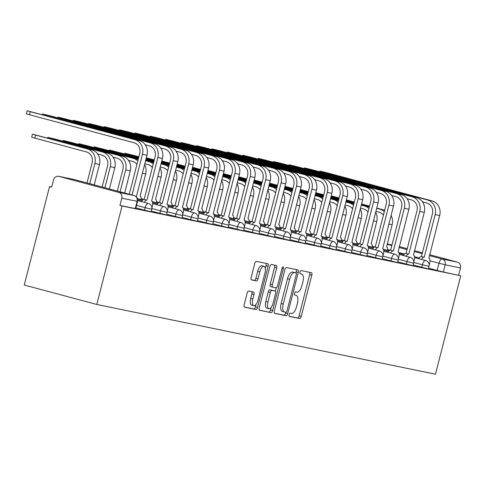 <?xml version="1.0" encoding="UTF-8"?>
<svg xmlns="http://www.w3.org/2000/svg" width="485" height="485" viewBox="0 0 485 485"><rect width="100%" height="100%" fill="white"/><g stroke="black" fill="none" stroke-linecap="round" stroke-linejoin="round"><path stroke-width="0.73" d="M289.09 314.656A1.655 0.691 105 0 0 289.345 316.39A1.655 0.691 105 0 0 289.357 316.396L299.657 318.518A2.364 0.988 105 0 0 301.215 316.426L311.8 275.207A2.364 0.988 105 0 0 311.443 272.722L301.118 270.594A1.655 0.691 105 0 0 300.027 272.061A1.655 0.691 105 0 0 300.282 273.801A1.655 0.691 105 0 0 300.294 273.801L301.628 274.073A7.566 3.165 105 0 1 301.706 274.092A7.566 3.165 105 0 1 302.846 282.046L301.967 285.477A7.566 3.165 105 0 1 296.984 292.17L295.65 291.891A1.655 0.691 105 0 0 294.559 293.358A1.655 0.691 105 0 0 294.813 295.092A1.655 0.691 105 0 0 294.825 295.098L296.159 295.371A7.566 3.165 105 0 1 296.238 295.389A7.566 3.165 105 0 1 297.384 303.343L296.499 306.775A7.566 3.165 105 0 1 291.515 313.468L290.182 313.189A1.655 0.691 105 0 0 289.09 314.656M248.702 291.024A2.364 0.988 105 0 0 247.144 293.116L244.173 304.677A2.364 0.988 105 0 0 244.531 307.163A2.364 0.988 105 0 0 244.555 307.169L255.995 309.527A2.364 0.988 105 0 0 257.553 307.435L268.132 266.21A2.364 0.988 105 0 0 267.775 263.731A2.364 0.988 105 0 0 267.75 263.725L256.316 261.366A2.364 0.988 105 0 0 254.758 263.458L251.169 277.426A2.364 0.988 105 0 0 251.527 279.912A2.364 0.988 105 0 0 251.551 279.918L256.45 280.924A2.364 0.988 105 0 0 258.008 278.833L259.784 271.909A6.323 2.643 105 0 1 264.01 266.332A6.323 2.643 105 0 1 264.968 272.976L258.002 300.112A6.323 2.643 105 0 1 253.77 305.689A6.323 2.643 105 0 1 252.818 299.045L253.976 294.522A2.364 0.988 105 0 0 253.619 292.037A2.364 0.988 105 0 0 253.594 292.031L248.702 291.024M96.776 304.453L122.05 205.998L460.75 275.753L435.469 374.208L96.776 304.453L24.25 285.034L49.531 186.586L51.677 187.028M274.316 310.885A2.364 0.988 105 0 0 274.674 313.371A2.364 0.988 105 0 0 274.698 313.377L286.138 315.735A2.364 0.988 105 0 0 287.696 313.643L298.275 272.424A2.364 0.988 105 0 0 297.917 269.939L286.459 267.575A2.364 0.988 105 0 0 284.901 269.666L274.316 310.885M271.066 312.631L259.627 310.273A2.364 0.988 105 0 1 259.602 310.267A2.364 0.988 105 0 1 259.245 307.781L269.83 266.562A2.364 0.988 105 0 1 271.388 264.47L276.28 265.483A2.364 0.988 105 0 1 276.304 265.489A2.364 0.988 105 0 1 276.662 267.969L272.37 284.689A2.364 0.988 105 0 0 272.728 287.168A2.364 0.988 105 0 0 272.752 287.175L276.001 287.847A2.364 0.988 105 0 0 277.559 285.756L282.027 268.35A1.655 0.691 105 0 1 283.131 266.889A1.655 0.691 105 0 1 283.379 268.629L272.625 310.539A2.364 0.988 105 0 1 271.066 312.631L259.348 310.085M122.05 205.998L119.941 205.428L121.796 198.201A4.82 4.377 -78.4 0 0 118.764 192.399L58.927 176.382A4.82 4.377 -78.4 0 0 58.703 176.328A4.82 4.377 -78.4 0 0 53.502 179.917L51.64 187.149L49.531 186.586M460.75 275.753L443.332 272.036L428.552 268.205M429.407 255.595L442.156 259.008L457.464 262.161L429.631 254.71M422.411 252.776L414.457 250.648M407.23 248.714L399.282 246.586M457.464 262.161A4.82 4.377 101.6 0 1 460.495 267.956L445.188 264.804L429.983 260.857M458.634 275.189L460.495 267.956M144.445 210.217L145.106 207.653L151.744 209.253L151.09 211.824L135.867 207.919M159.85 213.388L160.511 210.823L167.149 212.43L166.488 214.994L151.272 211.096M175.255 216.565L175.91 213.994L182.554 215.601L181.893 218.165L166.676 214.267M190.66 219.735L191.314 217.171L197.959 218.771L197.298 221.342L182.081 217.438M206.064 222.906L206.719 220.342L213.364 221.948L212.703 224.513L197.486 220.614M221.469 226.083L222.124 223.512L228.768 225.119L228.108 227.683L212.891 223.785M236.868 229.253L237.529 226.689L244.173 228.289L243.512 230.86L228.296 226.956M252.273 232.424L252.934 229.86L259.578 231.466L258.917 234.031L243.7 230.132M267.678 235.601L268.338 233.03L274.983 234.637L274.322 237.201L259.105 233.303M283.082 238.772L283.743 236.207L290.382 237.808L289.727 240.378L274.51 236.474M298.487 241.942L299.148 239.378L305.786 240.984L305.132 243.549L289.915 239.651M313.892 245.119L314.553 242.548L321.191 244.155L320.536 246.719L305.32 242.821M329.297 248.29L329.958 245.725L336.596 247.326L335.941 249.896L320.718 245.992M344.702 251.46L345.362 248.896L352.001 250.502L351.34 253.067L336.123 249.169M360.106 254.637L360.761 252.067L367.406 253.673L366.745 256.238L351.528 252.339M375.511 257.808L376.166 255.243L382.81 256.844L382.15 259.414L366.933 255.51M390.916 260.978L391.571 258.414L398.215 260.021L397.554 262.585L382.338 258.687M406.315 264.155L406.976 261.585L413.62 263.191L412.959 265.756L397.742 261.858M421.72 267.326L422.38 264.762L429.025 266.362L428.364 268.933L413.147 265.028M119.941 205.428L135.685 208.647L137.54 201.414L121.796 198.201M289.133 316.22L297.541 317.954A2.364 0.988 105 0 0 299.099 315.862L309.685 274.643A2.364 0.988 105 0 0 309.588 272.34M295.898 272.891L296.165 271.855A2.364 0.988 105 0 0 296.062 269.557M274.419 313.189L284.022 315.165A2.364 0.988 105 0 0 285.58 313.074L285.786 312.285M285.895 312.31A1.655 0.691 105 0 0 286.987 310.843L296.274 274.662A1.655 0.691 105 0 0 296.026 272.922A1.655 0.691 105 0 0 296.008 272.922L294.601 272.631A7.566 3.165 105 0 0 289.618 279.318L283.27 304.053A7.566 3.165 105 0 0 284.416 312A7.566 3.165 105 0 0 284.489 312.019L285.895 312.31M293.928 272.364A1.655 0.691 105 0 0 293.91 272.358A1.655 0.691 105 0 0 293.892 272.352L296.008 272.922M284.337 311.976L282.373 311.449A7.566 3.165 105 0 1 282.3 311.431A7.566 3.165 105 0 1 281.154 303.483L287.502 278.754A7.566 3.165 105 0 1 292.485 272.061L293.892 272.352M272.703 287.162L270.636 286.611A2.364 0.988 105 0 1 270.612 286.605A2.364 0.988 105 0 1 270.254 284.119L274.546 267.405A2.364 0.988 105 0 0 274.449 265.101M276.189 287.841L275.347 291.127M271.182 307.338L270.509 309.97L272.625 310.539M267.92 302.034A6.323 2.643 105 0 0 268.872 308.678A6.323 2.643 105 0 0 273.103 303.101L275.559 293.54A2.364 0.988 105 0 0 275.201 291.055A2.364 0.988 105 0 0 275.177 291.055L271.927 290.382A2.364 0.988 105 0 0 270.369 292.473L267.92 302.034L265.804 301.47A6.323 2.643 105 0 0 266.762 308.114L268.872 308.678M273.11 290.497A2.364 0.988 105 0 0 273.085 290.491A2.364 0.988 105 0 0 273.061 290.485L275.177 291.055M265.804 301.47L268.26 291.909A2.364 0.988 105 0 1 269.818 289.818L273.061 290.485M268.951 312.061A2.364 0.988 105 0 0 270.509 309.97M253.77 305.689L251.66 305.126A6.323 2.643 105 0 1 250.703 298.481L251.86 293.958A2.364 0.988 105 0 0 251.763 291.655M264.01 266.332L261.9 265.762A6.323 2.643 105 0 0 257.668 271.339L259.784 271.909M251.272 279.73L254.334 280.36A2.364 0.988 105 0 0 255.892 278.269L257.668 271.339M265.307 268.411L266.022 265.647A2.364 0.988 105 0 0 265.919 263.349M244.276 306.981L253.879 308.957A2.364 0.988 105 0 0 255.437 306.866L256.08 304.35M339.161 197.989L331.207 195.867M387.661 250.357A4.82 2.013 105 0 0 386.636 246.962A4.82 2.013 105 0 0 386.587 246.95L392.129 224.755A12.167 11.052 -78.4 0 0 391.062 215.437M375.893 211.339L379.155 212.212A9.033 8.209 101.6 0 1 383.411 215.164M384.69 210.175A12.167 11.052 -78.4 0 0 384.478 210.114L376.736 208.047M369.515 206.113L361.561 203.985M354.341 202.051L346.387 199.923M384.314 211.636A12.167 11.052 -78.4 0 0 379.931 209.18L376.669 208.308M369.449 206.374L361.495 204.246M354.268 202.312L346.32 200.184M339.094 198.25L331.14 196.122M429.176 265.198L429.649 263.343A4.82 2.013 105 0 0 428.922 258.281A4.82 2.013 105 0 0 428.873 258.269L439.689 215.546A12.167 11.052 -78.4 0 0 432.032 200.905L327.478 172.921L319.839 171.072L322.937 171.981L322.774 172.612M418.876 258.711A4.82 2.013 -75 0 1 421.289 256.541L424.181 257.305L435.148 214.612A12.167 11.052 -78.4 0 0 427.491 199.972L322.937 171.981M422.477 201.869L426.715 203.003A9.033 8.209 101.6 0 1 432.396 213.873L421.435 256.571M424.181 257.305L424.036 257.274A4.82 2.013 105 0 0 421.629 259.445M323.756 194.812L315.802 192.69M372.256 247.18A4.82 2.013 105 0 0 371.231 243.791A4.82 2.013 105 0 0 371.183 243.779L376.724 221.584A12.167 11.052 -78.4 0 0 375.657 212.266M360.488 208.168L363.75 209.041A9.033 8.209 101.6 0 1 368.006 211.993M369.285 207.004A12.167 11.052 -78.4 0 0 369.073 206.943L361.331 204.87M354.111 202.942L346.157 200.808M338.936 198.874L330.982 196.746M368.909 208.459A12.167 11.052 -78.4 0 0 364.526 206.01L361.264 205.137M354.044 203.203L346.09 201.075M338.87 199.141L330.916 197.013M323.689 195.079L315.741 192.951M308.351 191.642L300.397 189.52M356.851 244.01A4.82 2.013 105 0 0 355.826 240.615A4.82 2.013 105 0 0 355.778 240.608L361.319 218.414A12.167 11.052 -78.4 0 0 360.252 209.09M345.084 204.997L348.345 205.87A9.033 8.209 101.6 0 1 352.601 208.817M353.88 203.833A12.167 11.052 -78.4 0 0 353.668 203.773L345.926 201.699M338.706 199.765L330.752 197.637M323.531 195.704L315.577 193.576M353.504 205.288A12.167 11.052 -78.4 0 0 349.127 202.833L345.86 201.96M338.639 200.026L330.685 197.898M323.465 195.964L315.511 193.836M308.284 191.902L300.336 189.774M413.772 262.027L414.245 260.172A4.82 2.013 105 0 0 413.517 255.11A4.82 2.013 105 0 0 413.469 255.098L424.284 212.375A12.167 11.052 -78.4 0 0 416.633 197.734L312.073 169.744L304.435 167.901L307.532 168.81L307.369 169.435M403.471 255.54A4.82 2.013 -75 0 1 405.884 253.364L408.776 254.134L419.743 211.436A12.167 11.052 -78.4 0 0 412.086 196.795L307.532 168.81M407.073 198.698L411.31 199.832A9.033 8.209 101.6 0 1 416.991 210.702L406.03 253.394M408.776 254.134L408.631 254.104A4.82 2.013 105 0 0 406.224 256.274M398.367 258.851L398.84 256.995A4.82 2.013 105 0 0 398.112 251.933A4.82 2.013 105 0 0 398.064 251.927L408.879 209.199A12.167 11.052 -78.4 0 0 401.228 194.558L296.668 166.573L289.03 164.73L292.128 165.64L291.964 166.264M388.073 252.364A4.82 2.013 -75 0 1 390.48 250.193L393.377 250.957L404.338 208.265A12.167 11.052 -78.4 0 0 396.682 193.624L292.128 165.64M391.668 195.522L395.905 196.655A9.033 8.209 101.6 0 1 401.586 207.531L390.625 250.224M393.377 250.957L393.226 250.927A4.82 2.013 105 0 0 390.819 253.103M292.952 188.471L284.998 186.349M341.446 240.839A4.82 2.013 105 0 0 340.421 237.444A4.82 2.013 105 0 0 340.373 237.432L345.914 215.237A12.167 11.052 -78.4 0 0 344.847 205.919M329.679 201.821L332.94 202.694A9.033 8.209 101.6 0 1 337.196 205.646M338.475 200.657A12.167 11.052 -78.4 0 0 338.263 200.596L330.527 198.529M323.301 196.595L315.347 194.467M308.127 192.533L300.173 190.405M338.1 202.118A12.167 11.052 -78.4 0 0 333.722 199.662L330.455 198.789M323.234 196.855L315.28 194.727M308.06 192.794L300.106 190.666M292.879 188.732L284.931 186.604M277.547 185.294L269.593 183.172M326.041 237.662A4.82 2.013 105 0 0 325.017 234.273A4.82 2.013 105 0 0 324.968 234.261L330.509 212.066A12.167 11.052 -78.4 0 0 329.442 202.748M314.274 198.65L317.536 199.523A9.033 8.209 101.6 0 1 321.791 202.475M323.071 197.486A12.167 11.052 -78.4 0 0 322.858 197.425L315.123 195.358M307.896 193.424L299.942 191.29M292.722 189.362L284.768 187.228M322.701 198.941A12.167 11.052 -78.4 0 0 318.318 196.492L315.056 195.619M307.829 193.685L299.875 191.557M292.655 189.623L284.701 187.495M277.481 185.561L269.527 183.433M262.142 182.124L254.188 180.002M310.636 234.491A4.82 2.013 105 0 0 309.612 231.096A4.82 2.013 105 0 0 309.563 231.09L315.104 208.896A12.167 11.052 -78.4 0 0 314.037 199.571M298.869 195.479L302.131 196.352A9.033 8.209 101.6 0 1 306.387 199.299M307.666 194.315A12.167 11.052 -78.4 0 0 307.454 194.255L299.718 192.181M292.491 190.247L284.537 188.119M277.317 186.185L269.363 184.058M307.296 195.77A12.167 11.052 -78.4 0 0 302.913 193.315L299.651 192.442M292.425 190.508L284.471 188.38M277.25 186.446L269.296 184.318M262.076 182.384L254.122 180.256M382.962 255.68L383.435 253.825A4.82 2.013 105 0 0 382.707 248.763A4.82 2.013 105 0 0 382.659 248.75L393.474 206.028A12.167 11.052 -78.4 0 0 385.824 191.387L281.264 163.403L273.625 161.553L276.723 162.463L276.559 163.093M372.668 249.193A4.82 2.013 -75 0 1 375.075 247.023L377.973 247.786L388.934 205.094A12.167 11.052 -78.4 0 0 381.283 190.453L276.723 162.463M376.263 192.351L380.501 193.485A9.033 8.209 101.6 0 1 386.181 204.355L375.22 247.053M377.973 247.786L377.821 247.756A4.82 2.013 105 0 0 375.414 249.927M367.557 252.509L368.036 250.654A4.82 2.013 105 0 0 367.303 245.592A4.82 2.013 105 0 0 367.254 245.58L378.07 202.857A12.167 11.052 -78.4 0 0 370.419 188.216L265.859 160.226L258.22 158.383L261.318 159.292L261.154 159.917M357.263 246.022A4.82 2.013 -75 0 1 359.67 243.846L362.568 244.616L373.529 201.918A12.167 11.052 -78.4 0 0 365.878 187.277L261.318 159.292M360.864 189.18L365.096 190.314A9.033 8.209 101.6 0 1 370.782 201.184L359.815 243.876L356.887 243.07M362.568 244.616L362.416 244.585A4.82 2.013 105 0 0 360.009 246.756M352.152 249.332L352.631 247.477A4.82 2.013 105 0 0 351.898 242.421A4.82 2.013 105 0 0 351.855 242.409L362.665 199.681A12.167 11.052 -78.4 0 0 355.014 185.04L250.454 157.055L242.815 155.212L245.913 156.121L245.749 156.746M341.858 242.846A4.82 2.013 -75 0 1 344.265 240.675L347.163 241.439L358.124 198.747A12.167 11.052 -78.4 0 0 350.473 184.106L245.913 156.121M345.459 186.004L349.691 187.137A9.033 8.209 101.6 0 1 355.378 198.013L344.411 240.706M347.163 241.439L347.011 241.409A4.82 2.013 105 0 0 344.605 243.585M246.738 178.953L238.784 176.831M295.232 231.321A4.82 2.013 105 0 0 294.207 227.926A4.82 2.013 105 0 0 294.159 227.914L299.7 205.719A12.167 11.052 -78.4 0 0 298.633 196.401M283.464 192.302L286.726 193.175A9.033 8.209 101.6 0 1 290.982 196.128M292.261 191.138A12.167 11.052 -78.4 0 0 292.049 191.078L284.313 189.011M277.087 187.077L269.139 184.949M261.912 183.015L253.958 180.887M291.891 192.6A12.167 11.052 -78.4 0 0 287.508 190.144L284.246 189.271M277.02 187.337L269.066 185.209M261.845 183.275L253.891 181.147M246.671 179.214L238.717 177.086M336.748 246.162L337.227 244.307A4.82 2.013 105 0 0 336.493 239.244A4.82 2.013 105 0 0 336.451 239.232L347.26 196.51A12.167 11.052 -78.4 0 0 339.609 181.869L235.049 153.884L227.41 152.035L230.508 152.945L230.351 153.575M326.453 239.675A4.82 2.013 -75 0 1 328.86 237.504L331.758 238.268L342.719 195.576A12.167 11.052 -78.4 0 0 335.068 180.935L230.508 152.945M330.055 182.833L334.286 183.967A9.033 8.209 101.6 0 1 339.973 194.837L329.012 237.535M331.758 238.268L331.607 238.238A4.82 2.013 105 0 0 329.2 240.408M231.333 175.776L223.379 173.654M279.827 228.144A4.82 2.013 105 0 0 278.802 224.755A4.82 2.013 105 0 0 278.754 224.743L284.301 202.548A12.167 11.052 -78.4 0 0 283.228 193.23M268.06 189.132L271.321 190.005A9.033 8.209 101.6 0 1 275.577 192.957M276.862 187.968A12.167 11.052 -78.4 0 0 276.644 187.907L268.908 185.84M261.682 183.906L253.734 181.772M246.507 179.844L238.553 177.71M276.486 189.423A12.167 11.052 -78.4 0 0 272.103 186.974L268.842 186.101M261.615 184.167L253.667 182.039M246.441 180.105L238.487 177.977M231.266 176.043L223.312 173.915M321.343 242.991L321.822 241.136A4.82 2.013 105 0 0 321.094 236.074A4.82 2.013 105 0 0 321.046 236.062L331.855 193.339A12.167 11.052 -78.4 0 0 324.204 178.698L219.644 150.708L212.006 148.865L215.104 149.774L214.946 150.398M311.049 236.504A4.82 2.013 -75 0 1 313.455 234.328L316.353 235.098L327.314 192.399A12.167 11.052 -78.4 0 0 319.663 177.759L215.104 149.774M314.65 179.662L318.881 180.796A9.033 8.209 101.6 0 1 324.568 191.666L313.607 234.358L310.673 233.552M316.353 235.098L316.208 235.067A4.82 2.013 105 0 0 313.795 237.238M215.928 172.605L207.974 170.484M264.422 224.973A4.82 2.013 105 0 0 263.397 221.578A4.82 2.013 105 0 0 263.349 221.572L268.896 199.377A12.167 11.052 -78.4 0 0 267.823 190.053M252.655 185.961L255.922 186.834A9.033 8.209 101.6 0 1 260.172 189.78M261.457 184.797A12.167 11.052 -78.4 0 0 261.239 184.737L253.503 182.663M246.277 180.729L238.329 178.601M231.102 176.667L223.155 174.539M261.082 186.252A12.167 11.052 -78.4 0 0 256.698 183.803L253.437 182.924M246.21 180.996L238.262 178.862M231.036 176.928L223.082 174.8M215.861 172.866L207.907 170.738M305.938 239.814L306.417 237.959A4.82 2.013 105 0 0 305.689 232.903A4.82 2.013 105 0 0 305.641 232.891L316.45 190.162A12.167 11.052 -78.4 0 0 308.799 175.521L204.24 147.537L196.607 145.694L199.699 146.603L199.541 147.228M295.644 233.327A4.82 2.013 -75 0 1 298.051 231.157L300.949 231.921L311.91 189.229A12.167 11.052 -78.4 0 0 304.259 174.588L199.699 146.603M299.245 176.485L303.477 177.619A9.033 8.209 101.6 0 1 309.163 188.495L298.202 231.187M300.949 231.921L300.803 231.891A4.82 2.013 105 0 0 298.39 234.067M200.523 169.435L192.569 167.313M249.017 221.803A4.82 2.013 105 0 0 247.993 218.408A4.82 2.013 105 0 0 247.944 218.395L253.491 196.201A12.167 11.052 -78.4 0 0 252.418 186.883M237.256 182.784L240.518 183.657A9.033 8.209 101.6 0 1 244.767 186.61M246.053 181.62A12.167 11.052 -78.4 0 0 245.834 181.56L238.099 179.492M230.878 177.558L222.924 175.431M215.698 173.497L207.75 171.369M245.677 183.081A12.167 11.052 -78.4 0 0 241.294 180.626L238.032 179.753M230.805 177.819L222.857 175.691M215.631 173.757L207.677 171.629M200.457 169.695L192.503 167.567M290.533 236.644L291.012 234.788A4.82 2.013 105 0 0 290.285 229.726A4.82 2.013 105 0 0 290.236 229.714L301.052 186.992A12.167 11.052 -78.4 0 0 293.395 172.351L188.841 144.366L181.202 142.517L184.294 143.427L184.136 144.057M280.239 230.157A4.82 2.013 -75 0 1 282.646 227.986L285.544 228.75L296.505 186.058A12.167 11.052 -78.4 0 0 288.854 171.417L184.294 143.427M283.84 173.315L288.078 174.448A9.033 8.209 101.6 0 1 293.758 185.319L282.797 228.017M285.544 228.75L285.398 228.72A4.82 2.013 105 0 0 282.991 230.89M185.118 166.264L177.164 164.136M233.612 218.626A4.82 2.013 105 0 0 232.588 215.237A4.82 2.013 105 0 0 232.545 215.225L238.087 193.03A12.167 11.052 -78.4 0 0 237.013 183.712M221.851 179.614L225.113 180.487A9.033 8.209 101.6 0 1 229.369 183.439M230.648 178.45A12.167 11.052 -78.4 0 0 230.43 178.389L222.694 176.322M215.473 174.388L207.519 172.254M200.293 170.326L192.345 168.192M230.272 179.905A12.167 11.052 -78.4 0 0 225.889 177.455L222.627 176.582M215.407 174.648L207.453 172.521M200.226 170.587L192.278 168.459M185.052 166.525L177.098 164.397M169.714 163.087L161.76 160.965M218.208 215.455A4.82 2.013 105 0 0 217.189 212.06A4.82 2.013 105 0 0 217.141 212.054L222.682 189.859A12.167 11.052 -78.4 0 0 221.615 180.535M206.446 176.443L209.708 177.316A9.033 8.209 101.6 0 1 213.964 180.262M215.243 175.279A12.167 11.052 -78.4 0 0 215.031 175.218L207.289 173.145M200.069 171.211L192.115 169.083M184.888 167.149L176.94 165.021M214.867 176.734A12.167 11.052 -78.4 0 0 210.484 174.285L207.222 173.406M200.002 171.478L192.048 169.344M184.821 167.41L176.873 165.282M169.647 163.348L161.693 161.22M154.309 159.917L146.355 157.795M202.809 212.285A4.82 2.013 105 0 0 201.784 208.889A4.82 2.013 105 0 0 201.736 208.877L207.277 186.683A12.167 11.052 -78.4 0 0 206.21 177.364M191.041 173.266L194.303 174.139A9.033 8.209 101.6 0 1 198.559 177.092M199.838 172.102A12.167 11.052 -78.4 0 0 199.626 172.048L191.884 169.974M184.664 168.04L176.71 165.912M169.489 163.978L161.535 161.851M199.462 173.563A12.167 11.052 -78.4 0 0 195.079 171.108L191.817 170.235M184.597 168.301L176.643 166.173M169.417 164.239L161.469 162.111M154.242 160.177L146.294 158.049M138.904 156.746L124.881 153.187L127.979 154.097L127.816 154.727M187.404 209.108A4.82 2.013 105 0 0 186.379 205.719A4.82 2.013 105 0 0 186.331 205.707L191.872 183.512A12.167 11.052 -78.4 0 0 190.805 174.194M175.637 170.096L178.898 170.969A9.033 8.209 101.6 0 1 183.154 173.921M184.433 168.932A12.167 11.052 -78.4 0 0 184.221 168.871L176.479 166.804M169.259 164.87L161.305 162.742M154.084 160.808L146.13 158.674M184.058 170.387A12.167 11.052 -78.4 0 0 179.674 167.937L176.413 167.064M169.192 165.13L161.238 163.002M154.018 161.069L146.064 158.941M138.837 157.007L127.979 154.097M138.68 157.631L109.477 150.017L112.575 150.926L112.417 151.55M171.999 205.937A4.82 2.013 105 0 0 170.975 202.542A4.82 2.013 105 0 0 170.926 202.536L176.467 180.341A12.167 11.052 -78.4 0 0 175.4 171.017M160.232 166.925L163.493 167.798A9.033 8.209 101.6 0 1 167.749 170.744M169.029 165.761A12.167 11.052 -78.4 0 0 168.816 165.7L161.081 163.627M153.854 161.693L145.9 159.565M168.653 167.216A12.167 11.052 -78.4 0 0 164.276 164.767L161.008 163.888M153.787 161.96L145.833 159.826M138.613 157.898L112.575 150.926M138.449 158.522L101.711 148.689L94.078 146.846L97.17 147.755L97.012 148.38M156.594 202.766A4.82 2.013 105 0 0 155.57 199.371A4.82 2.013 105 0 0 155.521 199.359L161.062 177.164A12.167 11.052 -78.4 0 0 159.995 167.846M144.827 163.748L148.089 164.621A9.033 8.209 101.6 0 1 152.345 167.574M153.624 162.584A12.167 11.052 -78.4 0 0 153.412 162.53L145.676 160.456M153.254 164.045A12.167 11.052 -78.4 0 0 148.871 161.59L145.603 160.717M138.383 158.783L97.17 147.755M275.128 233.473L275.607 231.618A4.82 2.013 105 0 0 274.88 226.556A4.82 2.013 105 0 0 274.831 226.543L285.647 183.821A12.167 11.052 -78.4 0 0 277.99 169.18L173.436 141.19L165.797 139.347L168.889 140.256L168.731 140.88M264.834 226.986A4.82 2.013 -75 0 1 267.241 224.81L270.139 225.58L281.1 182.881A12.167 11.052 -78.4 0 0 273.449 168.24L168.889 140.256M268.435 170.144L272.673 171.278A9.033 8.209 101.6 0 1 278.354 182.148L267.393 224.84L264.464 224.034M270.139 225.58L269.993 225.549A4.82 2.013 105 0 0 267.587 227.72M259.73 230.296L260.202 228.441A4.82 2.013 105 0 0 259.475 223.385A4.82 2.013 105 0 0 259.426 223.373L270.242 180.644A12.167 11.052 -78.4 0 0 262.585 166.003L158.031 138.019L150.392 136.176L153.49 137.085L153.327 137.71M249.429 223.809A4.82 2.013 -75 0 1 251.842 221.639L254.734 222.403L265.701 179.711A12.167 11.052 -78.4 0 0 258.044 165.07L153.49 137.085M253.031 166.967L257.268 168.101A9.033 8.209 101.6 0 1 262.949 178.977L251.988 221.669M254.734 222.403L254.589 222.373A4.82 2.013 105 0 0 252.182 224.549M244.325 227.125L244.798 225.27A4.82 2.013 105 0 0 244.07 220.208A4.82 2.013 105 0 0 244.022 220.196L254.837 177.474A12.167 11.052 -78.4 0 0 247.186 162.833L142.626 134.848L134.988 132.999L138.086 133.908L137.922 134.539M234.025 220.639A4.82 2.013 -75 0 1 236.437 218.468L239.329 219.232L250.296 176.54A12.167 11.052 -78.4 0 0 242.639 161.899L138.086 133.908M237.626 163.797L241.863 164.93A9.033 8.209 101.6 0 1 247.544 175.8L236.583 218.499M239.329 219.232L239.184 219.202A4.82 2.013 105 0 0 236.777 221.372M228.92 223.955L229.393 222.1A4.82 2.013 105 0 0 228.665 217.037A4.82 2.013 105 0 0 228.617 217.025L239.432 174.303A12.167 11.052 -78.4 0 0 231.781 159.662L127.222 131.671L119.583 129.828L122.681 130.738L122.517 131.368M218.626 217.468A4.82 2.013 -75 0 1 221.033 215.291L223.931 216.061L234.892 173.363A12.167 11.052 -78.4 0 0 227.235 158.722L122.681 130.738M222.221 160.626L226.459 161.76A9.033 8.209 101.6 0 1 232.139 172.63L221.178 215.322L218.25 214.515M223.931 216.061L223.779 216.031A4.82 2.013 105 0 0 221.372 218.201M213.515 220.778L213.988 218.923A4.82 2.013 105 0 0 213.261 213.867A4.82 2.013 105 0 0 213.212 213.855L224.028 171.126A12.167 11.052 -78.4 0 0 216.377 156.485L111.817 128.501L104.178 126.658L107.276 127.567L107.112 128.192M203.221 214.291A4.82 2.013 -75 0 1 205.628 212.121L208.526 212.885L219.487 170.193A12.167 11.052 -78.4 0 0 211.83 155.552L107.276 127.567M206.816 157.449L211.054 158.583A9.033 8.209 101.6 0 1 216.734 169.459L205.773 212.151M208.526 212.885L208.374 212.854A4.82 2.013 105 0 0 205.967 215.031M198.11 217.607L198.589 215.752A4.82 2.013 105 0 0 197.856 210.69A4.82 2.013 105 0 0 197.807 210.678L208.623 167.956A12.167 11.052 -78.4 0 0 200.972 153.315L96.412 125.33L88.773 123.481L91.871 124.39L91.707 125.021M187.816 211.12A4.82 2.013 -75 0 1 190.223 208.95L193.121 209.714L204.082 167.022A12.167 11.052 -78.4 0 0 196.431 152.381L91.871 124.39M191.417 154.278L195.649 155.412A9.033 8.209 101.6 0 1 201.33 166.282L190.369 208.98M193.121 209.714L192.969 209.684A4.82 2.013 105 0 0 190.563 211.854M138.219 159.413A12.167 11.052 -78.4 0 0 138.007 159.353L86.312 145.518L78.673 143.669L81.765 144.578L81.607 145.209M141.19 199.59A4.82 2.013 105 0 0 140.165 196.201A4.82 2.013 105 0 0 140.117 196.189L145.658 173.994A12.167 11.052 -78.4 0 0 144.591 164.676M128.452 160.317L132.684 161.45A9.033 8.209 101.6 0 1 136.94 164.403M137.849 160.868A12.167 11.052 -78.4 0 0 133.466 158.419L81.765 144.578M182.706 214.437L183.185 212.582A4.82 2.013 105 0 0 182.451 207.519A4.82 2.013 105 0 0 182.402 207.507L193.218 164.785A12.167 11.052 -78.4 0 0 185.567 150.144L81.007 122.153L73.368 120.31L76.466 121.22L76.303 121.85M172.411 207.95A4.82 2.013 -75 0 1 174.818 205.773L177.716 206.543L188.677 163.845A12.167 11.052 -78.4 0 0 181.026 149.21L76.466 121.22M176.013 151.108L180.244 152.242A9.033 8.209 101.6 0 1 185.931 163.112L174.964 205.804L172.036 204.997M177.716 206.543L177.565 206.513A4.82 2.013 105 0 0 175.158 208.683M124.972 193.115A4.82 2.013 105 0 0 124.76 193.024A4.82 2.013 105 0 0 124.712 193.018L130.253 170.823A12.167 11.052 -78.4 0 0 122.602 156.182L70.907 142.341L63.268 140.498L66.36 141.408L66.203 142.032M120.086 191.805L125.712 169.883A12.167 11.052 -78.4 0 0 118.061 155.248L66.36 141.408M113.047 157.146L117.279 158.28A9.033 8.209 101.6 0 1 122.966 169.15L117.334 191.072M167.301 211.266L167.78 209.405A4.82 2.013 105 0 0 167.046 204.349A4.82 2.013 105 0 0 167.004 204.337L177.813 161.608A12.167 11.052 -78.4 0 0 170.162 146.973L65.602 118.983L57.964 117.14L61.061 118.049L60.898 118.673M157.007 204.773A4.82 2.013 -75 0 1 159.413 202.603L162.311 203.367L173.272 160.674A12.167 11.052 -78.4 0 0 165.621 146.033L61.061 118.049M160.608 147.931L164.839 149.065A9.033 8.209 101.6 0 1 170.526 159.941L159.559 202.633M162.311 203.367L162.16 203.336A4.82 2.013 105 0 0 159.753 205.513M109.386 188.944L114.848 167.646A12.167 11.052 -78.4 0 0 107.197 153.011L55.502 139.171L47.863 137.328L50.955 138.237L50.798 138.862M104.905 187.743L110.307 166.713A12.167 11.052 -78.4 0 0 102.656 152.072L50.955 138.237M97.643 153.975L101.874 155.109A9.033 8.209 101.6 0 1 107.561 165.979L102.159 187.01M151.896 208.089L152.375 206.234A4.82 2.013 105 0 0 151.647 201.172A4.82 2.013 105 0 0 151.599 201.16L162.408 158.437A12.167 11.052 -78.4 0 0 154.757 143.796L50.197 115.812L42.559 113.963L45.657 114.872L45.499 115.503M141.602 201.602A4.82 2.013 -75 0 1 144.009 199.432L146.906 200.196L157.867 157.504A12.167 11.052 -78.4 0 0 150.217 142.863L45.657 114.872M145.203 144.76L149.435 145.894A9.033 8.209 101.6 0 1 155.121 156.764L144.16 199.462M146.906 200.196L146.761 200.166A4.82 2.013 105 0 0 144.348 202.336M94.205 184.882L99.449 164.476A12.167 11.052 -78.4 0 0 91.792 149.835L32.459 134.151L35.557 135.06L34.774 138.098L31.677 137.182L32.459 134.151M89.731 183.682L94.902 163.542A12.167 11.052 -78.4 0 0 87.251 148.901L35.557 135.06M34.774 138.098L86.475 151.932A9.033 8.209 101.6 0 1 92.156 162.802L86.985 182.948M136.327 196.862L147.003 155.267A12.167 11.052 -78.4 0 0 139.353 140.626L27.16 110.792L30.252 111.702L29.476 114.733L26.378 113.823L27.16 110.792M29.476 114.733L134.03 142.723A9.033 8.209 101.6 0 1 139.716 153.593L129.271 194.267M132.023 195L142.463 154.327A12.167 11.052 -78.4 0 0 134.812 139.692L30.252 111.702M118.764 192.399L134.072 195.552L74.235 179.535L58.927 176.382M437.124 270.497L438.986 263.264A4.82 2.013 105 0 1 442.156 259.008A4.82 4.377 101.6 0 1 445.188 264.804L443.332 272.036M419.282 257.99L414.511 256.717M404.478 254.031L398.767 252.503M390.134 250.187L387.697 249.539M387.115 244.276L391.832 245.537M399.052 247.471L407.006 249.599M414.226 251.533L422.18 253.661M391.971 244.98L387.188 243.991L391.977 244.973M151.744 209.253A4.82 4.82 0 0 0 148.325 203.403A4.82 2.013 -75 0 0 148.277 203.391A4.82 2.013 -75 0 0 145.106 207.653L136.527 205.355M167.149 212.43A4.82 4.82 0 0 0 163.73 206.574A4.82 2.013 -75 0 0 163.681 206.561A4.82 2.013 -75 0 0 160.511 210.823L151.878 208.514M182.554 215.601A4.82 4.82 0 0 0 179.135 209.75A4.82 2.013 -75 0 0 179.086 209.738A4.82 2.013 -75 0 0 175.91 213.994L167.283 211.684M197.959 218.771A4.82 4.82 0 0 0 194.54 212.921A4.82 2.013 -75 0 0 194.491 212.909A4.82 2.013 -75 0 0 191.314 217.171L182.681 214.861M213.364 221.948A4.82 4.82 0 0 0 209.944 216.092A4.82 2.013 -75 0 0 209.896 216.08A4.82 2.013 -75 0 0 206.719 220.342L198.086 218.032M228.768 225.119A4.82 4.82 0 0 0 225.343 219.268A4.82 2.013 -75 0 0 225.301 219.256A4.82 2.013 -75 0 0 222.124 223.512L213.491 221.202M244.173 228.289A4.82 4.82 0 0 0 240.748 222.439A4.82 2.013 -75 0 0 240.699 222.427A4.82 2.013 -75 0 0 237.529 226.689L228.896 224.373M259.578 231.466A4.82 4.82 0 0 0 256.153 225.61A4.82 2.013 -75 0 0 256.104 225.598A4.82 2.013 -75 0 0 252.934 229.86L244.301 227.55M274.983 234.637A4.82 4.82 0 0 0 271.558 228.787A4.82 2.013 -75 0 0 271.509 228.774A4.82 2.013 -75 0 0 268.338 233.03L259.705 230.721M290.382 237.808A4.82 4.82 0 0 0 286.962 231.957A4.82 2.013 -75 0 0 286.914 231.945A4.82 2.013 -75 0 0 283.743 236.207L275.11 233.891M305.786 240.984A4.82 4.82 0 0 0 302.367 235.128A4.82 2.013 -75 0 0 302.319 235.116A4.82 2.013 -75 0 0 299.148 239.378L290.515 237.068M321.191 244.155A4.82 4.82 0 0 0 317.772 238.305A4.82 2.013 -75 0 0 317.724 238.293A4.82 2.013 -75 0 0 314.553 242.548L305.92 240.239M336.596 247.326A4.82 4.82 0 0 0 333.177 241.475A4.82 2.013 -75 0 0 333.128 241.463A4.82 2.013 -75 0 0 329.958 245.725L321.325 243.409M352.001 250.502A4.82 4.82 0 0 0 348.582 244.646A4.82 2.013 -75 0 0 348.533 244.634A4.82 2.013 -75 0 0 345.362 248.896L336.729 246.586M367.406 253.673A4.82 4.82 0 0 0 363.986 247.823A4.82 2.013 -75 0 0 363.938 247.811A4.82 2.013 -75 0 0 360.761 252.067L352.134 249.757M382.81 256.844A4.82 4.82 0 0 0 379.391 250.994A4.82 2.013 -75 0 0 379.343 250.981A4.82 2.013 -75 0 0 376.166 255.243L367.533 252.927M398.215 260.021A4.82 4.82 0 0 0 394.796 254.164A4.82 2.013 -75 0 0 394.748 254.152A4.82 2.013 -75 0 0 391.571 258.414L382.938 256.104M413.62 263.191A4.82 4.82 0 0 0 410.195 257.341A4.82 2.013 -75 0 0 410.152 257.329A4.82 2.013 -75 0 0 406.976 261.585L398.343 259.275M429.025 266.362A4.82 4.82 0 0 0 425.6 260.512A4.82 2.013 -75 0 0 425.551 260.5A4.82 2.013 -75 0 0 422.38 264.762L413.747 262.446M135.242 208.58L137.103 201.348A4.82 4.377 101.6 0 0 134.072 195.552A4.82 2.013 -75 0 1 134.121 195.564L74.278 179.547A4.82 2.013 -75 0 1 74.326 179.559M58.703 176.328L74.005 179.48A4.82 4.377 -78.4 0 1 74.235 179.535A4.82 2.013 -75 0 1 74.278 179.547A4.82 4.82 0 0 0 74.005 179.48A4.82 4.377 -78.4 0 0 73.775 179.444M309.685 274.643L311.8 275.207M299.099 315.862L301.215 316.426M297.541 317.954L299.657 318.518M296.165 271.855L298.275 272.424M285.58 313.074L287.696 313.643M284.022 315.165L286.138 315.735M292.485 272.061L294.601 272.631M287.502 278.754L289.618 279.318M281.154 303.483L283.27 304.053M274.546 267.405L276.662 267.969M270.254 284.119L272.37 284.689M282.046 268.272L283.379 268.629M269.818 289.818L271.927 290.382M268.26 291.909L270.369 292.473M251.86 293.958L253.976 294.522M250.703 298.481L252.818 299.045M255.892 278.269L258.008 278.833M254.334 280.36L256.45 280.924M266.022 265.647L268.132 266.21M255.437 306.866L257.553 307.435M253.879 308.957L255.995 309.527M392.129 224.755L388.843 224.082M384.478 210.114L379.931 209.18M435.148 214.612L439.689 215.546M424.036 257.274L421.289 256.541M427.491 199.972L432.032 200.905M376.724 221.584L373.438 220.905M369.073 206.943L364.526 206.01M361.319 218.414L358.033 217.735M353.668 203.773L349.127 202.833M419.743 211.436L424.284 212.375M408.631 254.104L405.884 253.364M412.086 196.795L416.633 197.734M404.338 208.265L408.879 209.199M393.226 250.927L390.48 250.193M396.682 193.624L401.228 194.558M345.914 215.237L342.628 214.564M338.263 200.596L333.722 199.662M330.509 212.066L327.223 211.387M322.858 197.425L318.318 196.492M315.104 208.896L311.819 208.217M307.454 194.255L302.913 193.315M388.934 205.094L393.474 206.028M377.821 247.756L375.075 247.023M381.283 190.453L385.824 191.387M373.529 201.918L378.07 202.857M362.416 244.585L359.67 243.846M365.878 187.277L370.419 188.216M358.124 198.747L362.665 199.681M347.011 241.409L344.265 240.675M350.473 184.106L355.014 185.04M299.7 205.719L296.414 205.046M292.049 191.078L287.508 190.144M342.719 195.576L347.26 196.51M331.607 238.238L328.86 237.504M335.068 180.935L339.609 181.869M284.301 202.548L281.009 201.869M276.644 187.907L272.103 186.974M327.314 192.399L331.855 193.339M316.208 235.067L313.455 234.328M319.663 177.759L324.204 178.698M268.896 199.377L265.604 198.698M261.239 184.737L256.698 183.803M311.91 189.229L316.45 190.162M300.803 231.891L298.051 231.157M304.259 174.588L308.799 175.521M253.491 196.201L250.199 195.528M245.834 181.56L241.294 180.626M296.505 186.058L301.052 186.992M285.398 228.72L282.646 227.986M288.854 171.417L293.395 172.351M238.087 193.03L234.795 192.351M230.43 178.389L225.889 177.455M222.682 189.859L219.39 189.18M215.031 175.218L210.484 174.285M207.277 186.683L203.991 186.01M199.626 172.048L195.079 171.108M191.872 183.512L188.586 182.833M184.221 168.871L179.674 167.937M176.467 180.341L173.181 179.662M168.816 165.7L164.276 164.767M161.062 177.164L157.777 176.492M153.412 162.53L148.871 161.59M281.1 182.881L285.647 183.821M269.993 225.549L267.241 224.81M273.449 168.24L277.99 169.18M265.701 179.711L270.242 180.644M254.589 222.373L251.842 221.639M258.044 165.07L262.585 166.003M250.296 176.54L254.837 177.474M239.184 219.202L236.437 218.468M242.639 161.899L247.186 162.833M234.892 173.363L239.432 174.303M223.779 216.031L221.033 215.291M227.235 158.722L231.781 159.662M219.487 170.193L224.028 171.126M208.374 212.854L205.628 212.121M211.83 155.552L216.377 156.485M204.082 167.022L208.623 167.956M192.969 209.684L190.223 208.95M196.431 152.381L200.972 153.315M145.658 173.994L142.372 173.315M138.007 159.353L133.466 158.419M188.677 163.845L193.218 164.785M177.565 206.513L174.818 205.773M181.026 149.21L185.567 150.144M130.253 170.823L125.712 169.883M122.602 156.182L118.061 155.248M173.272 160.674L177.813 161.608M162.16 203.336L159.413 202.603M165.621 146.033L170.162 146.973M114.848 167.646L110.307 166.713M107.197 153.011L102.656 152.072M157.867 157.504L162.408 158.437M146.761 200.166L144.009 199.432M150.217 142.863L154.757 143.796M99.449 164.476L94.902 163.542M91.792 149.835L87.251 148.901M142.463 154.327L147.003 155.267M134.812 139.692L139.353 140.626M372.292 246.241L375.226 247.029M383.271 249.181L389.17 250.757M399.082 253.412L403.944 254.716M414.578 257.559L425.6 260.512M367.866 246.004L373.765 247.586M383.677 250.242L388.54 251.539M399.173 254.389L410.195 257.341M341.482 239.893L344.417 240.681M352.462 242.833L358.36 244.416M368.273 247.065L373.135 248.368M383.774 251.218L394.796 254.164M326.078 236.722L329.012 237.511M337.057 239.663L342.962 241.239M352.868 243.894L357.73 245.198M368.37 248.041L379.391 250.994M321.652 236.486L327.557 238.068M337.463 240.724L342.331 242.021M352.965 244.87L363.986 247.823M295.268 230.375L298.208 231.163M306.247 233.315L312.152 234.898M322.058 237.547L326.926 238.85M337.56 241.7L348.582 244.646M279.863 227.204L282.803 227.992M290.842 230.145L296.747 231.721M306.659 234.376L311.522 235.68M322.155 238.523L333.177 241.475M275.438 226.974L281.342 228.55M291.255 231.206L296.117 232.503M306.75 235.352L317.772 238.305M249.06 220.863L251.994 221.645M260.033 223.797L265.938 225.379M275.85 228.029L280.712 229.332M291.346 232.182L302.367 235.128M233.655 217.686L236.589 218.474M244.628 220.626L250.533 222.203M260.445 224.858L265.307 226.162M275.941 229.005L286.962 231.957M229.229 217.456L235.128 219.032M245.04 221.687L249.902 222.985M260.536 225.834L271.558 228.787M202.845 211.345L205.779 212.127M213.824 214.279L219.723 215.861M229.635 218.511L234.498 219.814M245.131 222.663L256.153 225.61M187.44 208.168L190.375 208.956M198.42 211.108L204.318 212.685M214.231 215.34L219.093 216.643M229.726 219.487L240.748 222.439M183.015 207.938L188.914 209.514M198.826 212.169L203.688 213.467M214.321 216.316L225.343 219.268M156.631 201.827L159.565 202.609M167.61 204.761L173.515 206.343M183.421 208.993L188.283 210.296M198.923 213.145L209.944 216.092M141.226 198.65L144.166 199.438M152.205 201.59L158.11 203.173M168.016 205.822L172.878 207.125M183.518 209.969L194.54 212.921M137.4 198.577L142.705 199.996M152.611 202.651L157.479 203.949M168.113 206.798L179.135 209.75M137.649 199.596L142.075 200.778M152.708 203.627L163.73 206.574M137.679 200.554L148.325 203.403M137.54 201.414A4.82 4.82 0 0 0 134.121 195.564M293.91 272.358L296.026 272.922M282.3 311.431L284.416 312M270.612 286.605L272.728 287.168M273.085 290.491L275.201 291.055M319.839 171.072L319.657 171.775M304.435 167.901L304.253 168.604M289.03 164.73L288.848 165.433M273.625 161.553L273.443 162.257M258.22 158.383L258.038 159.086M242.815 155.212L242.633 155.915M227.41 152.035L227.235 152.739M212.006 148.865L211.83 149.568M196.607 145.694L196.425 146.397M181.202 142.517L181.02 143.22M124.881 153.187L124.706 153.891M109.477 150.017L109.301 150.72M94.078 146.846L93.896 147.549M165.797 139.347L165.615 140.05M150.392 136.176L150.211 136.879M134.988 132.999L134.806 133.702M119.583 129.828L119.401 130.532M104.178 126.658L103.996 127.361M88.773 123.481L88.591 124.184M78.673 143.669L78.491 144.372M73.368 120.31L73.186 121.014M63.268 140.498L63.086 141.202M57.964 117.14L57.788 117.843M47.863 137.328L47.682 138.031M42.559 113.963L42.383 114.666"/></g></svg>

